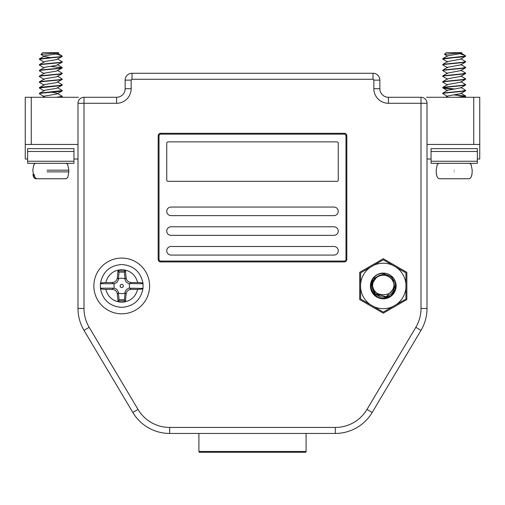 <?xml version="1.0" encoding="UTF-8"?>
<svg xmlns="http://www.w3.org/2000/svg" width="505" height="505" viewBox="0 0 505 505"><rect width="100%" height="100%" fill="white"/><g stroke="black" fill="none" stroke-linecap="round" stroke-linejoin="round"><path stroke-width="0.76" d="M198.901 451.451L306.099 451.451A0.859 0.859 0 0 1 305.241 452.31L199.759 452.31A0.859 0.859 0 0 1 198.901 451.451L198.901 433.441M306.099 451.451L306.099 433.441M431.043 159.024L427.009 159.024M479.75 144.449L473.747 144.449L473.747 97.282L479.75 97.282L479.75 159.024L477.351 159.024M25.25 144.449L25.25 97.282L31.253 97.282L31.253 144.449L25.25 144.449L25.25 159.024L27.649 159.024M73.957 159.024L77.991 159.024M83.994 308.46L77.991 308.46A42.874 42.874 0 0 0 84.013 330.377A42.874 42.874 0 0 1 77.991 308.46L77.991 103.285A6.003 6.003 0 0 1 83.994 97.282L116.579 97.282A8.572 8.572 0 0 0 125.152 88.71A8.572 8.572 0 0 1 116.579 97.282L116.579 103.285L83.994 103.285L83.994 308.46A36.878 36.878 0 0 0 89.17 327.309L137.998 409.416A36.878 36.878 0 0 0 169.693 427.438L335.307 427.438A36.878 36.878 0 0 0 367.002 409.416L415.83 327.309L367.002 409.416L372.16 412.484A42.874 42.874 0 0 1 335.307 433.441L169.693 433.441A42.874 42.874 0 0 1 132.84 412.484A42.874 42.874 0 0 0 169.693 433.441L169.693 427.438M421.006 137.587L421.006 308.46L421.006 103.285L388.421 103.285A14.576 14.576 0 0 1 373.845 88.71L373.845 80.131A0.859 0.859 0 0 0 372.987 79.272L132.013 79.272L132.013 73.275A6.862 6.862 0 0 0 125.152 80.131A6.862 6.862 0 0 1 132.013 73.275L372.987 73.275A6.862 6.862 0 0 1 379.848 80.131L379.848 88.71A8.572 8.572 0 0 0 388.421 97.282L421.006 97.282A6.003 6.003 0 0 1 427.009 103.285L427.009 308.46A42.874 42.874 0 0 1 420.987 330.377L372.16 412.484M78.42 97.282L31.253 97.282M473.747 97.282L426.58 97.282M137.998 409.416L132.84 412.484L84.013 330.377L89.17 327.309M383.276 275.225A10.719 10.719 0 0 0 372.557 285.786C373.656 291.745 377.203 294.705 383.194 294.668C389.368 294.762 392.959 291.738 393.988 285.59A10.719 10.719 0 0 0 383.276 275.225M393.332 293.26A12.436 12.436 0 0 1 390.302 296.201L383.276 298.379C367.04 299.074 367.432 272.668 383.276 273.508L392.069 277.15L395.289 289.163L393.332 293.26C398.95 285.849 392.726 273.742 383.276 274.518C376.642 275.364 373.069 279.12 372.557 285.786M393.988 285.59C394.582 289.744 393.351 293.279 390.302 296.201L386.495 297.956L383.276 298.379C379.539 298.266 376.471 296.908 374.066 294.301C372.065 291.877 371.106 289.094 371.188 285.944L374.666 277.946L382.702 274.556M377.69 297.054A12.436 12.436 0 0 1 374.066 294.301A12.436 12.436 0 0 0 377.69 297.054C375.063 295.236 373.429 292.78 372.772 289.674L372.128 285.944L372.759 280.42M374.098 290.236L379.842 296.549M372.772 289.674A11.148 11.148 0 0 0 394.146 288.412L386.161 296.713L375.392 293.828L372.128 285.944L372.772 289.674L372.128 285.944L372.507 283.059L376.812 276.86L372.507 283.059L372.128 285.944L372.507 283.059L376.812 276.86M65.833 163.317L35.571 163.317M47.066 171.889L68.813 171.889L67.803 177.343L66.237 178.751L36.619 178.751C35.142 177.943 34.353 176.51 34.245 174.465L33.002 174.465C33.09 176.479 33.879 177.911 35.369 178.751L36.619 178.751M457.195 178.751L469.334 178.751C470.881 177.867 471.689 176.441 471.758 174.465L471.758 174.465C471.689 176.434 470.881 177.861 469.334 178.751L439.053 178.751C437.545 177.943 436.737 176.51 436.629 174.465C436.724 176.479 437.532 177.911 439.053 178.751M100.426 283.475C102.742 271.785 109.837 265.46 121.724 264.506C109.73 265.485 102.622 271.892 100.4 283.722L100.426 283.475C100.482 282.952 102.275 282.63 105.797 282.516L112.243 282.516C115.108 282.263 116.8 280.723 117.311 277.895L118.422 278.968A7.72 7.72 0 0 1 125.025 278.968L124.388 272.144L119.066 272.144L118.422 278.968M115.708 301.087L113.17 299.806M110.462 297.723L109.112 296.265M131.205 289.378C128.339 289.624 126.648 291.164 126.136 293.992L125.038 292.793C125.404 290.4 126.755 288.892 129.084 288.273L130.107 288.172L131.205 289.378L137.65 289.378C141.173 289.258 142.965 288.942 143.022 288.412C140.706 300.109 133.61 306.428 121.724 307.381C109.837 306.428 102.742 300.109 100.426 288.412L100.4 288.172C102.622 299.995 109.73 306.402 121.724 307.381C133.718 306.402 140.826 299.995 143.048 288.172L143.048 283.722L129.084 283.614C126.755 282.996 125.404 281.487 125.038 279.101L125.025 278.968M118.41 279.101C118.044 281.487 116.693 282.996 114.364 283.614A7.72 7.72 0 0 0 114.364 288.273C116.693 288.892 118.044 290.4 118.41 292.793L117.311 293.992C116.8 291.164 115.108 289.624 112.243 289.378L113.341 288.172L100.4 288.172L100.4 283.722L113.341 283.722L112.243 282.516M118.41 292.793L118.422 292.919A7.72 7.72 0 0 0 125.025 292.919L124.388 299.749L125.48 300.948L126.136 293.992M121.724 284.353A1.597 1.597 0 0 0 120.127 285.944A1.597 1.597 0 0 0 121.724 287.541A1.597 1.597 0 0 0 123.321 285.944A1.597 1.597 0 0 0 121.724 284.353M129.084 288.273A7.72 7.72 0 0 0 129.084 283.614M130.107 288.172L143.022 288.412M118.422 292.919L119.066 299.749L124.388 299.749M113.341 288.172L114.364 288.273M114.364 283.614L113.341 283.722M117.311 293.992L117.968 300.948L125.48 300.948M100.426 288.412C100.476 288.936 102.269 289.258 105.797 289.378L112.243 289.378M121.724 264.506C133.61 265.46 140.706 271.785 143.022 283.475L143.048 283.722C140.826 271.892 133.718 265.485 121.724 264.506M125.038 279.101L126.136 277.895L125.48 270.939L117.968 270.939L117.311 277.895M126.136 277.895C126.648 280.723 128.339 282.263 131.205 282.516L130.107 283.722M143.022 283.475C142.972 282.952 141.179 282.63 137.65 282.516L131.205 282.516M105.797 289.378C108.089 297.388 113.398 301.674 121.724 302.236L121.724 302.236C130.05 301.681 135.359 297.394 137.65 289.378M119.066 299.749L117.968 300.948M119.066 272.144L117.968 270.939M124.388 272.144L125.48 270.939M431.043 151.468L477.351 151.468L477.351 148.615L431.043 148.615L431.043 161.246L477.351 161.246L477.351 163.317L431.043 163.317L431.043 161.246M477.351 151.468L477.351 161.246M121.724 258.074A27.87 27.87 0 0 0 93.854 285.944A27.87 27.87 0 0 0 121.724 313.813A27.87 27.87 0 0 0 149.594 285.944A27.87 27.87 0 0 0 121.724 258.074M344.258 134.16L344.258 133.301A2.575 2.575 0 0 1 346.828 135.877L346.828 259.362A2.575 2.575 0 0 1 344.258 261.931L160.741 261.931A2.575 2.575 0 0 1 158.172 259.362L158.172 135.877A2.575 2.575 0 0 1 160.741 133.301L344.258 133.301A2.575 2.575 0 0 1 346.828 135.877L345.976 135.877A1.717 1.717 0 0 0 344.258 134.16L160.741 134.16A1.717 1.717 0 0 0 159.024 135.877L159.024 259.362A1.717 1.717 0 0 0 160.741 261.072L344.258 261.072A1.717 1.717 0 0 0 345.976 259.362L345.976 135.877M406.86 299.56L406.86 272.328L383.276 258.712L359.693 272.328L359.693 299.56L383.276 313.176L406.86 299.56M131.155 88.71L125.152 88.71L125.152 80.131L131.155 80.131L131.155 88.71A14.576 14.576 0 0 1 116.579 103.285M166.745 143.161L166.745 180.039A1.288 1.288 0 0 0 168.032 181.327L336.968 181.327A1.288 1.288 0 0 0 338.255 180.039L338.255 143.161A1.288 1.288 0 0 0 336.968 141.873L168.032 141.873A1.288 1.288 0 0 0 166.745 143.161M171.031 207.05A4.286 4.286 0 0 0 166.745 211.336A4.286 4.286 0 0 0 171.031 215.622L333.969 215.622A4.286 4.286 0 0 0 338.255 211.336A4.286 4.286 0 0 0 333.969 207.05L171.031 207.05M171.031 246.497A4.286 4.286 0 0 0 166.745 250.783A4.286 4.286 0 0 0 171.031 255.075L333.969 255.075A4.286 4.286 0 0 0 338.255 250.783A4.286 4.286 0 0 0 333.969 246.497L171.031 246.497M171.031 226.777A4.286 4.286 0 0 0 166.745 231.063A4.286 4.286 0 0 0 171.031 235.349L333.969 235.349A4.286 4.286 0 0 0 338.255 231.063A4.286 4.286 0 0 0 333.969 226.777L171.031 226.777M473.747 144.449L427.009 144.449M31.253 144.449L77.991 144.449M27.649 151.468L73.957 151.468L73.957 148.615L27.649 148.615L27.649 161.246L73.957 161.246L73.957 163.317L27.649 163.317L27.649 161.246M73.957 151.468L73.957 161.246M444.501 54.325L446.136 52.69L461.873 52.69L444.558 54.439M454.197 94.965L465.566 96.247M457.549 97.282L465.686 96.114L465.572 96.518L460.528 97.282M465.686 96.114L454.816 94.738M442.702 93.507L443.093 93.008L462.321 91.089L465.686 90.363L465.572 90.767L462.321 91.361L443.093 93.28L442.822 93.64L447.638 96.474M465.686 90.363L460.787 87.434M442.702 87.763L443.093 87.264L462.321 85.345L465.686 84.619L465.572 85.023L462.321 85.616L443.093 87.535L442.822 87.895L446.066 88.489L453.572 89.164M465.686 84.619L460.787 81.69M442.702 82.018L443.093 81.513L462.321 79.601L465.686 78.875L465.572 79.279L462.321 79.872L443.093 81.785L442.822 82.151L447.638 84.985M465.686 78.875L460.787 75.946M442.702 76.274L443.093 75.769L462.321 73.856L465.686 73.13L465.572 73.534L462.321 74.128L443.093 76.04L442.822 76.407L447.638 79.234M465.686 73.13L460.787 70.201M442.702 70.53L443.093 70.025L462.321 68.112L465.686 67.386L465.572 67.79L462.321 68.383L443.093 70.296L442.822 70.662L447.638 73.49M465.686 67.386L460.787 64.457M442.702 64.779L443.093 64.28L462.321 62.367L465.686 61.635L465.572 62.039L462.321 62.633L443.093 64.552L442.822 64.918L447.638 67.746M465.686 61.635L460.787 58.706L460.749 59.129L465.686 56.124C465.256 56.623 461.431 57.115 454.197 57.614L442.702 59.034L447.638 62.001M454.197 88.943L442.828 87.63M442.702 59.034L443.093 58.536L465.686 56.124L465.143 55.582L465.351 56.124M442.803 58.643L447.676 55.796L458.969 53.883L461.873 52.69M459.935 53.675L465.143 55.582M445.511 97.282L447.676 96.013L460.749 93.602L465.572 90.767M442.803 93.116L447.676 90.269L460.749 87.857L465.572 85.023M442.803 87.371L447.676 84.524L460.749 82.113L465.572 79.279M442.803 81.627L447.676 78.78L460.749 76.362L465.572 73.534M442.803 75.883L447.676 73.036L460.749 70.618L465.572 67.79M442.803 70.138L447.676 67.285L460.749 64.874L465.572 62.039M442.803 64.388L447.676 61.541L460.749 59.129M464.733 55.272L460.667 52.905M40.981 54.452L42.742 52.69L58.826 52.69L40.981 54.452L44.244 56.453L50.14 57.583M62.178 56.225L61.926 56.124C63.024 56.623 60.114 57.115 53.189 57.614L39.314 59.23L39.428 58.826L44.787 55.796L56.465 53.883L58.763 52.754L57.74 52.69M56.364 97.282L62.298 96.31L62.178 96.714L58.99 97.282M62.298 96.31L56.819 93.141L51.478 92.226M39.314 93.709L40.564 93.008L62.298 90.565L62.178 90.969L60.442 91.361L40.564 93.28L39.428 93.842L44.244 96.67L44.787 96.013L56.465 94.1L62.178 90.969M62.298 90.565L57.374 87.605M39.314 87.958L40.564 87.264L60.442 85.345L62.298 84.815L62.178 85.225L60.442 85.616L39.314 87.958L44.244 90.925M62.298 84.815L57.374 81.861M39.314 82.214L40.564 81.513L60.442 79.601L62.298 79.07L62.178 79.481L60.442 79.872L40.564 81.785L39.428 82.353L44.244 85.181M62.298 79.07L57.374 76.116M39.314 76.47L40.564 75.769L60.442 73.856L62.298 73.326L62.178 73.736L60.442 74.128L40.564 76.04L39.428 76.608L44.244 79.43M62.298 73.326L57.374 70.372M50.128 66.37L62.178 67.714M39.314 70.725L40.564 70.025L60.442 68.112L62.298 67.582L62.178 67.986L60.442 68.383L40.564 70.296L39.428 70.858L44.244 73.686M62.298 67.582L57.374 64.627M39.314 64.981L40.564 64.28L60.442 62.367L62.298 61.837L62.178 62.241L60.442 62.633L40.564 64.552L39.428 65.113L44.244 67.941M62.298 61.837L57.374 58.877M39.314 59.23L44.244 62.197M39.428 58.826L53.189 57.343C58.744 56.926 61.78 56.516 62.292 56.124L61.926 56.124M53.65 53.353L61.774 55.72L62.178 56.497L56.465 59.628L44.787 61.541L39.428 64.577M39.428 93.305L44.787 90.269L56.465 88.356L62.178 85.225M39.428 87.554L44.787 84.524L56.465 82.612L62.178 79.481M39.428 81.81L44.787 78.78L56.465 76.861L62.178 73.736M39.428 76.066L44.787 73.036L56.465 71.117L62.178 67.986M39.428 70.321L44.787 67.285L56.465 65.372L62.178 62.241M61.774 55.72L57.179 53.038M396.141 285.944A12.865 12.865 0 0 1 383.276 298.808A12.865 12.865 0 0 1 370.411 285.944A12.865 12.865 0 0 1 383.276 273.079A12.865 12.865 0 0 1 396.141 285.944M383.276 312.103L405.925 299.023L405.925 272.864L383.276 259.791L360.627 272.864L360.627 299.023L383.276 312.103M405.925 284.113A22.725 22.725 0 0 0 396.185 267.246M393.016 265.409A22.725 22.725 0 0 0 373.536 265.409M370.367 267.246A22.725 22.725 0 0 0 360.627 284.113M360.627 287.774A22.725 22.725 0 0 0 370.367 304.648M373.536 306.478A22.725 22.725 0 0 0 393.016 306.478M396.185 304.648A22.725 22.725 0 0 0 405.925 287.774M68.813 171.889L68.813 170.172L47.066 170.172M454.197 170.172C477.427 170.172 477.427 170.172 454.197 170.172C430.961 170.172 430.961 170.172 454.197 170.172M454.197 171.889C430.961 171.889 430.961 171.889 454.197 171.889C477.427 171.889 477.427 171.889 454.197 171.889M137.65 282.516C135.359 274.499 130.05 270.213 121.724 269.651C113.404 270.207 108.089 274.499 105.797 282.516M420.987 330.377L415.83 327.309A36.878 36.878 0 0 0 421.006 308.46L427.009 308.46M132.013 79.272A0.859 0.859 0 0 0 131.155 80.131M77.991 103.285L83.994 103.285L83.994 97.282M372.987 73.275L372.987 79.272M379.848 80.131L373.845 80.131M335.307 427.438L335.307 433.441M379.848 88.71L373.845 88.71M388.421 97.282L388.421 103.285M421.006 97.282L421.006 103.285L427.009 103.285M158.172 259.362L159.024 259.362M160.741 261.072L160.741 261.931M344.258 261.072L344.258 261.931M158.172 135.877L159.024 135.877M345.976 259.362L346.828 259.362M160.741 133.301L160.741 134.16M68.813 170.172L67.803 164.725L66.237 163.317M35.369 178.751L33.81 177.337L32.793 170.172L33.81 164.725L35.369 163.317M472.017 174.465L472.207 170.172L471.197 164.725L469.631 163.317M436.377 174.465L436.187 170.172L437.197 164.725L438.757 163.317M460.787 93.185L465.585 95.994M464.253 97.282L465.572 96.518M447.638 90.73L442.822 87.895M447.638 56.257L444.533 54.426M44.238 96.228L42.445 97.282M61.206 97.282L62.178 96.714"/></g></svg>
